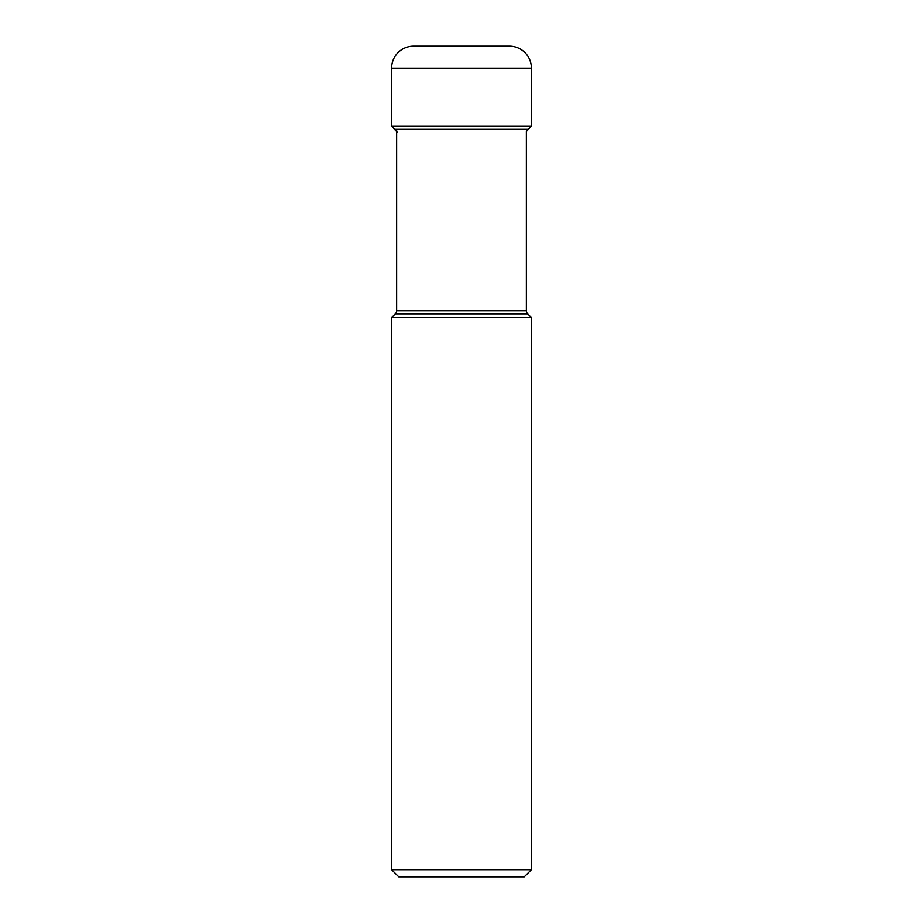 <?xml version="1.0" encoding="UTF-8"?>
<svg xmlns="http://www.w3.org/2000/svg" width="923" height="923" viewBox="0 0 923 923"><rect width="100%" height="100%" fill="white"/><g stroke="black" fill="none" stroke-linecap="round" stroke-linejoin="round"><path stroke-width="1.38" d="M531.406 317.57L391.594 317.57L391.594 869.697L531.406 869.697L531.406 317.57L527.656 313.808A4.407 4.407 0 0 1 526.364 310.693L526.364 131.562L531.406 126.013L531.406 68.164A22.014 22.014 0 0 0 509.392 46.15L413.608 46.15A22.014 22.014 0 0 0 391.594 68.164L391.594 126.013L391.594 68.164A22.014 22.014 0 0 1 413.608 46.15M528.51 129.382L394.49 129.382L397.213 132.151L391.594 126.013L531.406 126.013M396.636 129.382L396.636 310.693L526.364 310.693M527.656 313.808L395.344 313.808A4.407 4.407 0 0 0 396.636 310.693M395.344 313.808L391.594 317.57M391.594 869.697L398.748 876.85L524.252 876.85L531.406 869.697M391.594 126.013L394.49 129.382M531.406 68.164L391.594 68.164"/></g></svg>
